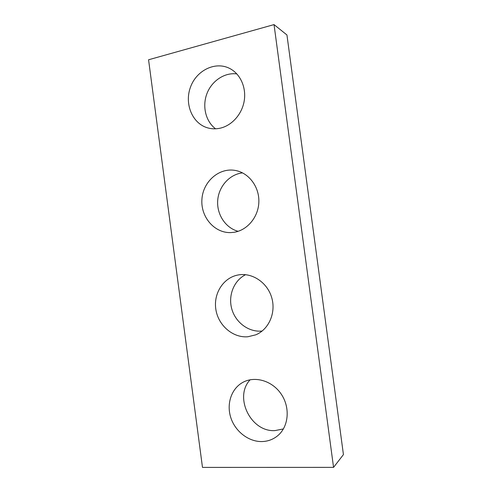 <?xml version="1.0" encoding="UTF-8"?>
<svg xmlns="http://www.w3.org/2000/svg" width="492" height="492" viewBox="0 0 492 492"><rect width="100%" height="100%" fill="white"/><g stroke="black" fill="none" stroke-linecap="round" stroke-linejoin="round"><path stroke-width="0.74" d="M333.558 467.363L202.483 467.4L148.566 59.772L274.032 24.6L286.947 34.975L343.434 454.59L333.558 467.363L274.032 24.6M262.15 331.03L261.652 331.073C248.546 332.248 235.539 322.432 231.793 308.976C227.962 295.544 233.903 280.514 245.588 274.684M247.876 336.756C232.839 338.084 218.233 325.347 215.853 309.413C213.282 293.503 223.405 277.568 238.208 274.96C252.039 272.347 267.261 282.365 271.676 297.506C276.24 312.605 268.903 329.474 255.754 334.831L247.876 336.756M215.582 128.806C205.736 121.475 202.046 106.413 206.917 93.665C211.726 80.903 224.573 72.238 236.861 73.923M220.078 128.209C215.699 129.162 211.431 129.015 207.286 127.76C192.144 123.258 184.192 103.572 190.57 86.912C196.659 70.135 215.754 60.91 230.041 68.64C240.502 74.157 246.486 87.748 244.186 101.057C241.929 114.378 231.763 125.651 220.078 128.209M283.41 428.926L274.942 430.605C250.606 432.197 233.694 396.767 250.17 379.762M261.849 441.564C248.522 441.804 235.231 431.404 230.828 417.72C226.345 404.049 231.265 388.926 242.464 382.585C254.475 375.617 271.99 380.507 281.092 393.92C290.323 407.235 288.872 426.195 278.023 435.445C273.386 439.374 267.992 441.416 261.849 441.564M238.134 231.314C225.508 227.974 216.64 214.407 217.704 200.459C218.669 186.505 229.481 174.285 242.562 172.883M233.952 232.304L230.791 232.593C214.358 233.196 200.515 216.88 201.923 199.248C203.005 181.591 219.155 167.323 235.453 170.472C248.829 172.864 259.315 186.72 258.86 201.843C258.515 216.96 247.359 230.348 233.952 232.304"/></g></svg>
